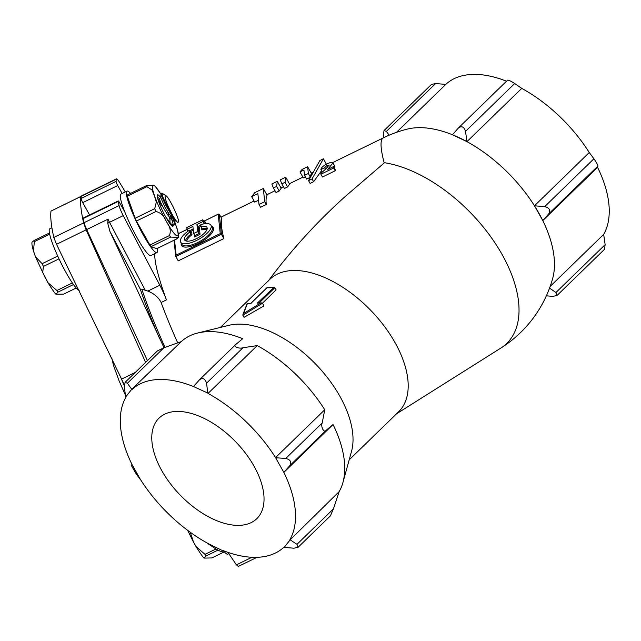 <?xml version="1.0" encoding="UTF-8"?>
<svg xmlns="http://www.w3.org/2000/svg" width="641" height="641" viewBox="0 0 641 641"><rect width="100%" height="100%" fill="white"/><g stroke="black" fill="none" stroke-linecap="round" stroke-linejoin="round"><path stroke-width="0.96" d="M81.311 196.226L51.008 211.065A205.248 29.566 64 0 0 53.812 237.458L56.52 244.309L121.59 379.111A133.408 19.214 64 0 0 124.274 384.856M145.603 362.397L86.126 229.855L83.618 222.9A205.248 29.566 64 0 1 80.806 196.515L80.982 196.17M227.988 552.382L236.409 564.865L238.292 566.195M191.09 232.507A18.22 6.65 150.7 0 1 191.683 232.122L191.363 232.403M201.034 226.577A12.828 4.679 150.7 0 1 203.477 226.225A12.828 4.679 150.7 0 1 206.979 227.419A12.828 4.679 150.7 0 1 201.434 235.632A12.828 4.679 150.7 0 1 188.101 241.176A12.828 4.679 150.7 0 1 184.608 239.974A12.828 4.679 150.7 0 1 189.624 232.146L190.794 234.229L191.963 234.75L191.683 232.122L190.585 232.274L189.416 230.191A17.363 6.338 -29.3 0 0 180.65 242.194A17.363 6.338 -29.3 0 0 185.385 243.82A17.363 6.338 -29.3 0 0 203.429 236.321A17.363 6.338 -29.3 0 0 210.929 225.199A17.363 6.338 -29.3 0 0 206.202 223.581A17.363 6.338 -29.3 0 0 200.825 224.622L201.034 226.577L202.292 228.957M220.408 327.423L269.885 279.308A92.36 50.663 45.8 0 1 292.192 270.534A92.36 50.663 45.8 0 1 384.087 325.924A92.36 50.663 45.8 0 1 398.662 411.738L349.185 459.845M268.186 281.111C291.07 250.302 316.654 222.179 344.946 196.731L384.199 162.966A120.58 17.371 64 0 1 381.587 140.147A120.58 17.371 -116 0 1 383.286 137.887A120.58 17.371 64 0 0 381.587 140.147M384.127 162.67A118.753 65.142 45.8 0 1 502.127 254.573A118.753 65.142 45.8 0 1 500.805 348.103L500.805 348.103A120.58 120.58 0 0 0 552.614 278.699A109.467 60.046 45.8 0 0 542.783 220.592L534.482 205.801A109.467 60.046 45.8 0 1 538.881 213.181A109.467 60.046 45.8 0 1 542.783 220.592L597.564 167.317A109.467 60.046 45.8 0 1 603.678 234.39L605.136 244.678L604.447 249.373L557.029 295.493L552.903 296.358L546.364 295.838M383.334 137.871A120.58 17.371 64 0 0 383.294 137.887A120.58 120.58 0 0 1 407.171 129.129A109.467 60.046 45.8 0 1 452.434 134.746A109.467 60.046 45.8 0 1 466.96 141.645A109.467 60.046 45.8 0 1 534.482 205.801L589.263 152.526L593.911 158.784C596.282 162.189 597.628 164.593 597.957 165.995L597.564 167.317M175.954 411.466A70.125 38.468 45.8 0 1 245.735 453.524A70.125 38.468 45.8 0 1 256.793 518.681A70.125 38.468 45.8 0 1 239.862 525.34A70.125 38.468 45.8 0 1 170.081 483.29A70.125 38.468 45.8 0 1 159.016 418.132A70.125 38.468 45.8 0 1 175.954 411.466M284.083 547.518L290.165 539.818L296.975 544.345L298.089 547.294L293.931 548.199L283.731 547.35A109.467 60.046 45.8 0 1 257.786 557.285A109.467 60.046 45.8 0 1 222.323 550.266L221.874 551.661L223.02 550.539M181.291 341.605L131.734 389.295L125.652 396.995L124.37 387.092L125.083 382.365L157.438 350.891L163.856 347.799L181.291 341.605A109.467 60.046 45.8 0 1 197.636 333.032L228.917 325.324A92.36 50.663 45.8 0 1 237.018 324.178A92.36 50.663 45.8 0 1 319.859 368.591A92.36 50.663 45.8 0 1 351.516 451.4L342.943 482.457A109.467 60.046 45.8 0 1 339.169 491.607L290.165 539.818M262.449 303.193L276.111 289.908L274.861 287.681L259.092 303.009M244.061 317.335L263.98 305.901L262.473 303.233L242.891 315.252L244.061 317.335M197.636 333.032A109.467 60.046 45.8 0 1 207.243 331.669A109.467 60.046 45.8 0 1 242.707 338.688L235.888 344.377C231.994 345.964 238.805 349.193 242.979 347.751L206.538 383.19L207.82 393.093L193.494 386.547A109.467 60.046 45.8 0 0 132.086 389.464M223.853 238.596L221.425 234.269L175.802 256.552L176.139 255.15L220.24 233.612L218.188 214.262L219.302 214.254L221.73 218.573A120.58 17.371 64 0 0 223.853 238.596L178.23 260.871L175.714 256.248L174.007 240.239M313.617 181.724L312.055 178.943L308.553 180.65L310.116 183.43L313.617 181.724L321.534 170.73M273.435 187.973L276.015 192.564L279.212 191.002L281.183 188.246L277.297 181.323L276.632 186.411L273.435 187.973L271.832 183.991L277.297 181.323M259.02 204.495L260.575 207.275L266.271 204.495A120.58 17.371 -116 0 1 267.081 195.225L263.307 188.51L264.717 201.715L259.02 204.495L257.866 193.654L251.665 196.675L254.725 192.701L263.307 188.51M251.665 196.675L254.709 202.091L258.563 200.208M154.793 253.66A120.58 17.371 64 0 0 166.436 299.892A20.528 2.957 64 0 0 159.817 285.221L123.24 215.632A10.264 1.474 -116 0 1 119.09 205.577A205.248 29.566 -116 0 1 118.208 201.442A3.421 0.489 -116 0 1 118.232 200.954A3.421 0.489 -116 0 1 119.538 202.604L124.642 211.57M166.436 299.892L161.115 302.496A120.58 17.371 64 0 0 177.701 342.871M281.848 183.863L284.42 188.462L287.617 186.9L289.588 184.143L285.71 177.22L285.045 182.3L281.848 183.863L280.245 179.889L285.71 177.22M304.499 175.362L306.598 179.103L310.436 177.228A120.58 17.371 -116 0 1 311.438 173.519L307.616 166.7L308.337 173.487L304.499 175.362L303.922 169.985L299.964 171.916L302.199 169.352L307.616 166.7M299.964 171.916L303.329 177.91L305.364 176.916M334.177 167.726L334.834 166.299L332.935 162.926L327.695 169.424L333.528 166.572L333.681 167.982L320.885 174.232L320.796 173.447L326.141 168.639L329.113 165.033M320.885 174.232L322.439 177.012L335.235 170.762A120.58 17.371 -116 0 1 335.115 169.4L333.528 166.572M193.638 386.355L199.696 379.56L235.888 344.377M342.943 482.457A109.467 60.046 45.8 0 0 333.056 424.534L326.245 430.223C324.354 433.709 320.468 426.786 322.191 423.012L324.755 409.751A109.467 60.046 45.8 0 0 257.233 345.595L242.979 347.751M298.089 547.294L330.444 515.829L333.416 508.906L339.169 491.607M161.115 302.496C158.591 297.416 154.169 293.61 147.847 291.07L141.829 289.187A132.407 19.07 64 0 0 164.993 347.39M125.652 396.995L125.852 397.348A109.467 60.046 45.8 0 0 131.966 464.421L140.267 479.204A109.467 60.046 45.8 0 0 207.796 543.36L222.171 550.451M333.056 424.534L283.843 472.393A109.467 60.046 45.8 0 1 289.964 539.466M283.843 472.393L275.55 457.602A109.467 60.046 45.8 0 0 208.021 393.446L207.82 393.093M139.922 479.043L135.588 472.986L131.541 465.775L131.822 464.613M223.004 550.539L221.89 551.613C220.921 551.701 218.557 550.579 214.807 548.247L207.996 543.72M125.083 382.365L127.407 383.238L131.734 389.295M199.447 379.825C202.764 377.453 205.128 378.575 206.538 383.19M257.233 345.595L208.021 393.446M275.894 457.77L285.75 458.451C290.429 459.613 291.775 462.017 289.796 465.67L283.995 472.201M324.755 409.751L275.55 457.602M396.491 132.342L445.799 84.388A109.467 60.046 45.8 0 1 506.51 81.199M458.419 127.984C461.696 125.652 464.06 126.774 465.502 131.357L466.96 141.645L452.434 134.746L458.66 127.727L507.608 80.149C508.617 80.021 510.981 81.143 514.699 83.522L521.742 88.378A109.467 60.046 45.8 0 1 589.263 152.526M466.96 141.645L521.742 88.378M550.162 286.431L603.678 234.39M164.032 347.734L109.923 231.385L107.76 223.332L108 219.174L86.703 229.566A10.264 1.474 -116 0 1 84.107 222.659A205.248 29.566 -116 0 1 83.226 218.525A3.421 0.489 -116 0 1 83.258 218.044L118.232 200.954M147.438 360.619L86.703 229.566M89.572 214.959L82.745 202.628A3.421 0.489 -116 0 1 81.095 198.47A205.248 29.566 -116 0 1 81.303 196.266A10.264 1.474 -116 0 1 81.479 195.93L116.462 178.847A10.264 1.474 -116 0 1 119.731 182.677L125.307 191.915M122.119 193.478L117.728 185.545A3.421 0.489 -116 0 1 116.077 181.387A205.248 29.566 -116 0 1 116.277 179.184A10.264 1.474 -116 0 1 116.462 178.847M159.785 338.977A134.826 19.422 -116 0 1 140.283 289.123L141.829 289.187M549.553 288.105L555.939 292.512L557.029 295.493M534.482 205.801L544.722 206.618C549.353 207.82 550.707 210.224 548.768 213.83L542.783 220.592M383.679 137.695L383.334 135.259L384.023 130.556L386.379 131.405L389.183 135.187M384.023 130.556L431.441 84.444L435.568 83.57L445.799 84.388M266.271 204.495L264.717 201.715M287.617 186.9L285.045 182.3M279.212 191.002L276.632 186.411M310.436 177.228L308.337 173.487M326.421 164.216L323.393 158.816L312.055 178.943M308.553 180.65L319.891 160.522L323.393 158.816M327.807 167.085L326.902 165.466L324.666 167.718L320.885 169.569C321.125 167.718 323.152 165.843 326.974 163.936C330.259 162.325 332.278 162.069 333.008 163.167L334.874 166.484M325.508 169.216L324.666 167.718M322.303 172.092L320.885 169.569M335.235 170.762L333.681 167.982M329.154 165.154L326.902 165.466M186.851 229.398L192.901 226.441L193.654 233.524L197.684 231.553L196.931 224.478L202.981 221.522L202.788 219.751L186.659 227.627L187.893 231.265M193.654 233.524L194.816 235.608L198.854 233.636L198.101 226.561L200.889 225.199M197.684 231.553L198.854 233.636L200.04 234.294L194.487 237.002L194.912 235.912M196.931 224.478L198.101 226.561L199.287 227.218L200.04 234.294M202.981 221.522L204.279 223.789M202.788 219.751L203.958 221.834L205.072 221.826L205.272 223.653M189.624 232.146L189.416 230.191M207.195 228.669A12.828 4.679 150.7 0 0 204.647 228.3A12.828 4.679 150.7 0 0 202.203 228.661L201.851 229.927L201.603 227.595M220.24 233.612L221.425 234.269L219.302 214.254M203.686 221.345L218.477 214.054L203.654 221.289M242.891 315.252L243.532 313.553L260.599 303.081L262.473 303.233M260.599 303.081L257.874 303.065L261.488 302.897M251.08 303.77L247.354 303.714L243.532 313.553M257.217 303.241L274.052 287.336L266.96 287.673M250.743 303.554L266.92 287.817L274.861 287.681M130.532 193.398A34.205 4.928 64 0 0 126.958 191.114L120.877 194.087A34.205 4.928 64 0 0 137.31 238.164A34.205 4.928 64 0 0 150.899 255.559L156.981 252.586A34.205 4.928 64 0 0 157.374 248.363M126.958 191.114A34.205 4.928 64 0 0 143.392 235.191A34.205 4.928 64 0 0 156.981 252.586M160.779 197.757A17.443 2.516 64 0 0 157.558 194.824A17.443 2.516 64 0 0 165.931 217.307A17.443 2.516 64 0 0 172.87 226.177A17.443 2.516 64 0 0 173.158 225.656M151.068 246.649L156.749 248.668L176.339 239.101L178.486 237.362L170.658 237.082L151.068 246.649A32.322 4.655 64 0 1 149.914 245.078L169.496 235.511C171.115 230.808 170.073 226.217 166.372 221.722C164.529 216.329 161.075 212.916 156.003 211.474L136.421 221.041A32.322 4.655 64 0 1 135.131 218.26L127.327 196.234L146.909 186.667L152.005 189.968L154.433 195.906L156.316 202.115L154.721 208.694L135.131 218.26M174.6 221.562L177.052 228.468C178.43 233.236 178.911 236.2 178.486 237.362M161.067 194.327L154.457 185.305L146.781 185.465L127.198 195.032A32.322 4.655 64 0 0 127.327 196.234M173.19 225.368A17.443 2.516 64 0 0 170.354 215.785M149.914 245.078L136.421 221.041M170.843 224.775L173.07 225.696L174.015 225.191L174.48 223.757L173.983 219.815M173.415 221.081L172.894 218.837M165.811 217.083L170.931 223.781L173.831 225.328M161.42 205.336L157.622 198.213M165.514 195.529L162.117 193.173L161.099 193.47L162.085 197.372L165.883 205.449L171.203 214.591C173.743 218.469 175.842 221.033 177.517 222.275L174.136 219.919L175.498 220.376M161.861 193.101L162.846 196.995L166.636 205.08L172.325 214.767C166.628 203.782 164.312 197.364 165.37 195.513L165.386 195.497C166.684 195.529 169.184 199.143 172.87 206.362C178.198 217.451 179.744 222.756 177.517 222.275A17.107 2.46 64 0 1 172.325 214.767M51.921 227.763L49.782 228.805A34.205 4.928 64 0 0 66.215 272.882A34.205 4.928 64 0 0 79.188 290.325M73.491 284.54L58.075 292.064L56.079 294.243L63.755 294.083L76.231 287.993M58.996 258.852L43.428 266.456L42.715 272.433L47.907 282.625L56.913 290.501A32.322 4.655 64 0 0 58.075 292.064M49.621 234.181L34.334 241.649L33.484 251.088L35.487 256.817L42.138 263.675A32.322 4.655 64 0 0 43.428 266.456M33.484 251.088C32.114 246.344 31.633 243.38 32.05 242.186L34.197 240.447A32.322 4.655 64 0 0 34.334 241.649M72.377 282.945L56.913 290.501M57.706 256.071L42.138 263.675M49.389 233.028L34.197 240.447M157.374 197.075L159.425 198.502L160.218 201.45L163.327 207.724L167.63 214.815L171.716 219.919L174.112 221.065L174.713 219.454M169.977 222.756L169.969 219.663L167.806 212.019M159.305 198.47L160.827 197.724L164.849 206.979L169.152 214.078L174.136 219.919M228.853 553.664L227.875 554.136A34.205 4.928 -116 0 1 223.276 550.643M224.302 551.853L211.826 557.942L204.15 558.103L206.146 555.923A32.322 4.655 -116 0 1 204.984 554.353L195.978 546.485L193.526 542.126L190.233 532.246M215.969 548.992L204.984 554.353M217.98 550.146L206.146 555.923M121.59 379.111L135.315 372.413M51.008 211.065L80.806 196.515M53.812 237.458L83.618 222.9M120.684 377.172A47.891 6.899 64 0 0 124.258 385.57M56.52 244.309L86.126 229.855M236.409 564.865L251.945 557.277M180.65 242.194L181.82 244.277A17.363 6.338 -29.3 0 0 186.555 245.904A17.363 6.338 -29.3 0 0 204.599 238.404A17.363 6.338 -29.3 0 0 212.099 227.283L210.929 225.199M211.506 226.225A18.22 6.65 150.7 0 1 207.428 237.619A18.22 6.65 150.7 0 1 186.427 247.097A18.22 6.65 150.7 0 1 181.219 243.219M206.859 229.823A11.971 4.367 -29.3 0 0 204.527 229.494A11.971 4.367 -29.3 0 0 201.851 229.927M191.963 234.75A11.971 4.367 -29.3 0 0 186.715 241.128M185.561 240.808A12.828 4.679 150.7 0 1 190.794 234.229L190.585 232.274M186.924 229.534L178.358 233.717M174.528 239.99L176.139 255.15M194.487 237.002L194.223 234.542M193.294 230.143L190.233 231.633M187.541 231.529L187.42 230.448M201.01 226.369L199.287 227.218M163.856 347.799L127.407 383.238M322.191 423.012L285.75 458.451M326.245 430.223L289.796 465.67M333.416 508.906L296.975 544.345M140.283 289.123L109.923 231.385M108 219.174A10.264 1.474 64 0 0 109.547 222.315L145.05 289.844M123.24 215.632L109.547 222.315A3.421 0.681 152.3 0 0 107.76 223.332M119.09 205.577L84.107 222.659M116.277 179.184L81.303 196.266M116.077 181.387L81.095 198.47M117.728 185.545L82.745 202.628M118.208 201.442L83.226 218.525M159.817 285.221L147.847 291.07M555.939 292.512L605.136 244.678M548.768 213.83L597.957 165.995M544.722 206.618L593.911 158.784M465.502 131.357L514.699 83.522M386.379 131.405L435.568 83.57M329.322 168.623L329.065 168.166M189.688 230.664L193.165 228.965M203.469 223.933L204.15 223.605L203.958 221.834M161.115 194.519A28.22 4.062 64 0 0 152.574 189.015A28.22 4.062 64 0 0 166.38 221.506A28.22 4.062 64 0 0 177.293 235.92A28.22 4.062 64 0 0 174.592 221.698M169.496 235.511A32.322 4.655 64 0 0 170.658 237.082M154.721 208.694A32.322 4.655 64 0 0 156.003 211.474M146.781 185.465A32.322 4.655 64 0 0 146.909 186.667M125.396 395.024L119.082 380.85L113.473 365.322L111.846 358.263M238.115 566.532L256.993 557.317M396.555 413.79L500.805 348.103M220.937 217.179L254.084 200.986M266.824 194.768L275.005 190.77M280.966 187.861L283.418 186.667M289.371 183.759L302.905 177.148M311.205 173.094L313.425 172.012M332.607 162.646L383.294 137.887M178.35 233.653L186.892 229.478M242.923 314.443L247.146 303.594L250.767 303.409M250.759 303.417L266.936 287.681M56.079 294.243C55.39 294.107 52.666 290.237 47.907 282.625M45.455 278.266L35.487 256.817M174.705 219.631L174.48 223.757M175.634 220.328L174.112 221.065M161.003 193.718L160.779 197.853M171.435 225.247L170.955 224.911M204.15 558.103C203.461 557.966 200.737 554.096 195.978 546.477M193.278 541.669L187.637 530.339"/></g></svg>
